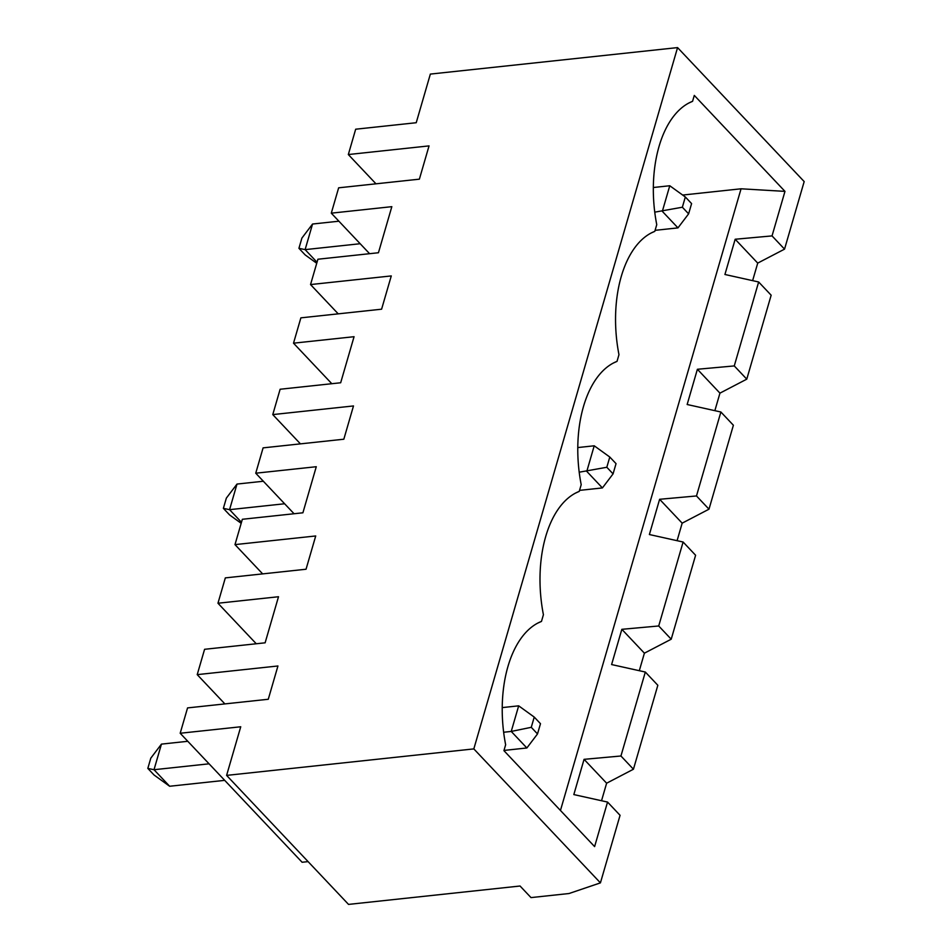 <?xml version="1.0" encoding="UTF-8"?>
<svg xmlns="http://www.w3.org/2000/svg" width="952" height="952" viewBox="0 0 952 952"><rect width="100%" height="100%" fill="white"/><g stroke="black" fill="none" stroke-linecap="round" stroke-linejoin="round"><path stroke-width="1.43" d="M677.086 540.688L682.168 523.16L708.99 509.189L733.385 425.235L720.878 412.002L687.154 404.505L697.388 369.269L734.266 365.925L758.649 281.982L724.924 274.485L735.17 239.25L772.036 235.906L784.543 249.138L804.178 181.57L677.562 47.6L430.352 74.089L416.226 122.725L355.679 129.21L348.325 154.545L429.043 145.894L419.38 179.166L338.65 187.818L331.296 213.165L391.831 206.667L378.444 252.744L317.908 259.23L310.542 284.565L391.272 275.925L381.597 309.198L300.88 317.849L293.514 343.184L354.061 336.699L340.673 382.763L280.126 389.249L272.772 414.596L353.49 405.945L343.827 439.217L263.097 447.868L255.743 473.203L316.278 466.718L302.903 512.795L242.355 519.28L234.989 544.615L315.719 535.964L306.044 569.236L225.326 577.888L217.96 603.235L278.508 596.737L265.12 642.814L204.585 649.3L197.219 674.635L277.936 665.983L268.274 699.268L187.556 707.907L180.19 733.254L240.737 726.769L226.6 775.392L473.822 748.903L600.426 882.873L620.061 815.305L607.554 802.072L594.607 846.602L503.929 750.652L505.643 744.738A104.077 58.167 -96.1 0 1 539.748 622.132A104.077 58.167 -96.1 0 1 541.474 621.418L537.761 623.108M714.857 410.669L719.95 393.14L746.773 379.158L771.156 295.203L758.649 281.982M752.627 280.638L757.721 263.109L735.17 239.25M784.543 249.138L757.721 263.109M639.304 670.708L644.397 653.179L671.219 639.208L695.603 555.254L683.108 542.021L649.383 534.536L659.617 499.288L696.483 495.956L708.99 509.189M601.533 800.727L606.626 783.21L633.437 769.228L657.832 685.273L645.325 672.041L611.601 664.556L621.846 629.32L658.713 625.976L683.108 542.021M600.426 882.873L569.022 893.523L531.002 897.593L520.054 886.014L348.527 904.4L226.6 775.392M719.95 393.14L697.388 369.269M746.773 379.158L734.266 365.925M633.437 769.228L620.942 755.995L584.064 759.339L573.83 794.575L607.554 802.072M606.626 783.21L584.064 759.339M682.168 523.16L659.617 499.288M645.325 672.041L620.942 755.995M671.219 639.208L658.713 625.976M644.397 653.179L621.846 629.32M682.655 195.053L741.061 188.793L560.454 810.461M720.878 412.002L696.483 495.956M741.061 188.793L784.972 191.376L772.036 235.906M147.822 768.407L150.797 758.161L161.447 744.119L154.01 769.716L147.822 768.407L154.081 775.023L169.646 786.257L224.708 780.354M534.239 717.082L531.264 727.316L511.236 731.433L518.673 705.837L534.239 717.082L540.486 723.698L537.511 733.933L531.264 727.316M169.646 786.257L154.01 769.716L209.071 763.813M161.447 744.119L187.794 741.299M503.644 732.255L511.236 731.433L526.861 747.974L537.511 733.933M503.989 750.426L526.861 747.974M502.228 707.598L518.673 705.837M579.542 490.375L602.414 487.924L586.789 471.395L594.215 445.798L609.792 457.031L606.817 467.265L613.064 473.882L616.039 463.648L609.792 457.031M241.189 523.314L229.634 514.972L223.375 508.356L226.35 498.122L237 484.068L229.563 509.665L241.487 522.279M284.624 503.763L229.563 509.665L223.375 508.356M579.197 472.204L606.817 467.265M602.414 487.924L613.064 473.882M237 484.068L263.347 481.248M577.781 447.559L594.215 445.798M541.474 621.418L543.413 614.718A104.077 58.167 -96.1 0 1 577.531 492.113A104.077 58.167 -96.1 0 1 579.244 491.387L581.196 484.687A104.077 58.167 -96.1 0 1 615.301 362.093A104.077 58.167 -96.1 0 1 617.027 361.367L613.314 363.057M294.049 513.735L255.743 473.203M262.657 573.889L234.989 544.615M300.439 443.87L272.772 414.596M579.244 491.387L575.543 493.088M784.972 191.376L694.294 95.414L692.568 101.317A104.077 58.167 -96.1 0 0 690.854 102.042A104.077 58.167 -96.1 0 0 656.749 224.648L654.798 231.348A104.077 58.167 -96.1 0 0 653.072 232.074A104.077 58.167 -96.1 0 0 618.967 354.668L617.027 361.367M331.82 383.715L293.514 343.184M369.602 253.696L331.296 213.165M375.98 183.819L348.325 154.545M692.568 101.317L688.867 103.018M338.21 313.839L310.542 284.565M316.73 263.264L305.175 254.922L298.928 248.305L301.903 238.071L312.553 224.029L305.116 249.626L360.177 243.724M654.798 231.348L651.085 233.038M688.617 213.843L691.592 203.597L685.333 196.981L682.358 207.227L688.617 213.843L677.967 227.885L662.33 211.344L669.768 185.747L685.333 196.981M654.75 212.153L682.358 207.227M653.322 187.508L669.768 185.747M655.095 230.336L677.967 227.885M312.553 224.029L338.888 221.209M317.028 262.228L305.116 249.626L298.928 248.305M256.267 643.766L217.96 603.235M224.886 703.909L197.219 674.635M308.091 861.619L302.105 862.262L180.19 733.254M473.822 748.903L677.562 47.6"/></g></svg>
